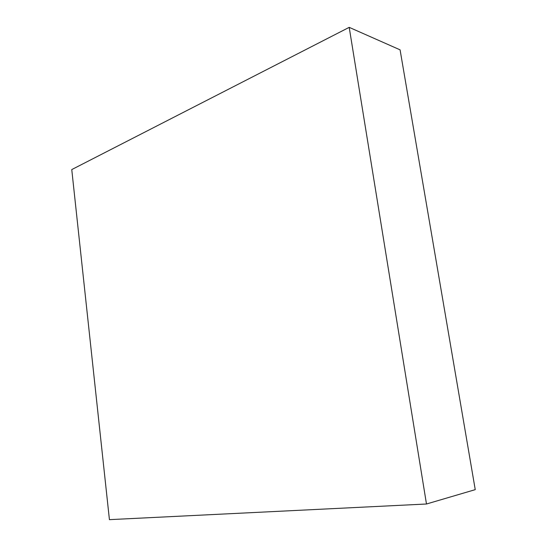 <?xml version="1.0" encoding="UTF-8"?>
<svg xmlns="http://www.w3.org/2000/svg" width="547" height="547" viewBox="0 0 547 547"><rect width="100%" height="100%" fill="white"/><g stroke="black" fill="none" stroke-linecap="round" stroke-linejoin="round"><path stroke-width="0.82" d="M349.198 27.35L426.475 504.006L109.421 519.65L71.76 169.577L349.198 27.35L400.083 49.845L475.24 489.647L426.475 504.006"/></g></svg>
